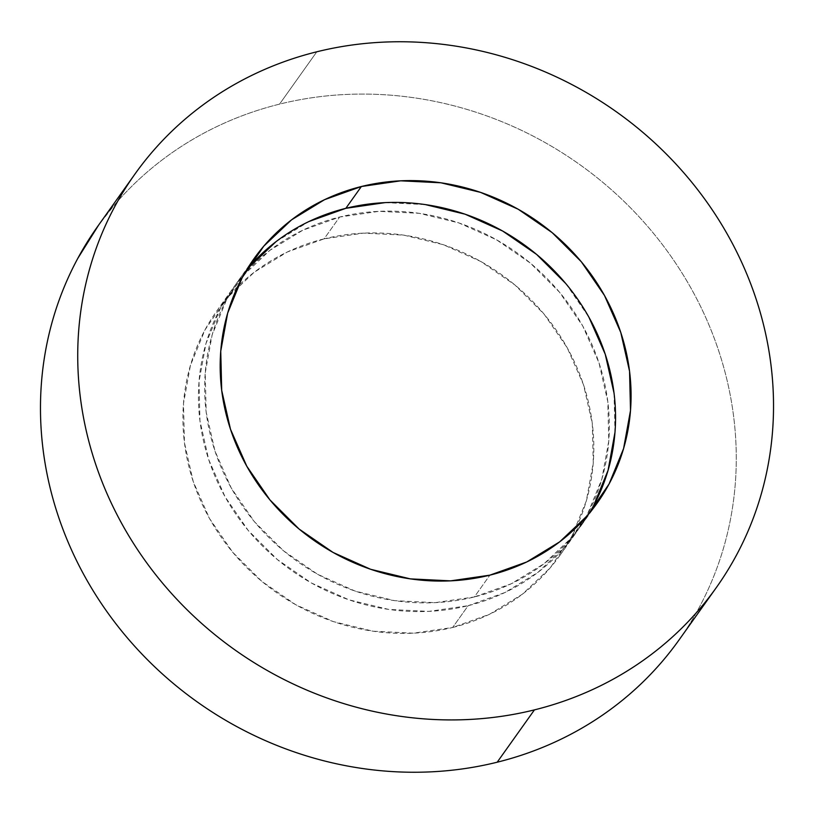 <?xml version="1.0" encoding="UTF-8"?>
<svg xmlns="http://www.w3.org/2000/svg" width="814" height="814" viewBox="0 0 814 814"><rect width="100%" height="100%" fill="white"/><g stroke="black" fill="none" stroke-linecap="round" stroke-linejoin="round"><path stroke-width="0.61" stroke-dasharray="4.07 3.05" d="M678.968 640.048A356.715 329.792 35.4 0 0 664.611 247.527A356.715 329.792 35.4 0 0 279.558 104.121L316.809 51.791L279.558 104.121A356.715 329.792 35.4 0 0 97.782 226.272M246.662 269.851A210.663 194.76 35.4 0 0 238.492 280.464A210.663 194.76 35.4 0 0 246.978 512.26A210.663 194.76 35.4 0 0 474.369 596.957A210.663 194.76 35.4 0 0 581.715 524.816A210.663 194.76 35.4 0 0 589.071 513.624L571.947 537.321L544.149 563.644L511.202 583.78L474.369 596.957L489.886 575.152L474.369 596.957L435.063 602.665L394.8 600.681L355.128 591.086L317.562 574.257L283.557 550.824L254.416 521.703L231.247 488.003L214.967 451.027L206.176 412.189L205.23 372.975L212.149 334.91L226.679 299.45L248.26 267.948M452.635 627.482A210.663 194.76 35.4 0 0 559.981 555.341A210.663 194.76 35.4 0 0 551.505 323.534A210.663 194.76 35.4 0 0 324.114 238.848L339.631 217.043A210.663 194.76 -144.6 0 1 567.022 301.74A210.663 194.76 -144.6 0 1 575.508 533.536A210.663 194.76 -144.6 0 1 468.162 605.677L452.635 627.482L468.162 605.677L504.995 592.5L537.942 572.364L565.74 546.052L587.321 514.55L601.851 479.09L608.77 441.025L607.824 401.811L599.033 362.973L582.753 325.997L559.584 292.297L530.443 263.176L496.438 239.743L458.872 222.914L419.2 213.319L378.937 211.335L339.631 217.043L302.798 230.22L269.851 250.356L242.053 276.679L220.472 308.17L205.942 343.63L199.013 381.705L199.969 420.909L208.76 459.747L225.04 496.723L248.199 530.423L277.35 559.544L311.355 582.977L348.911 599.806L388.593 609.401L428.856 611.385L468.162 605.677A210.663 194.76 -144.6 0 1 240.761 520.991A210.663 194.76 -144.6 0 1 232.285 289.184A210.663 194.76 -144.6 0 1 339.631 217.043L324.114 238.848A210.663 194.76 35.4 0 0 216.758 310.989A210.663 194.76 35.4 0 0 225.244 542.785A210.663 194.76 35.4 0 0 452.635 627.482L413.329 633.18L373.066 631.206L333.394 621.611L295.828 604.782L261.823 581.349L232.682 552.228L209.524 518.528L193.233 481.552L184.442 442.704L183.496 403.5L190.415 365.435L204.945 329.975L226.526 298.473L254.324 272.151L287.271 252.025L324.114 238.848L363.41 233.14L403.683 235.124L443.355 244.709L480.921 261.548L514.926 284.971L544.067 314.102L567.226 347.802L583.516 384.778L592.297 423.616L593.253 462.82L586.334 500.885L571.804 536.355L550.223 567.846L522.425 594.169L489.468 614.305L452.635 627.482M662.433 661.233C676.505 644.759 688.685 626.973 698.972 607.895C709.269 588.817 717.47 568.803 723.575 547.842C729.69 526.892 733.597 505.402 735.307 483.384C737.006 461.365 736.466 439.234 733.689 417.002C730.921 394.759 725.956 372.832 718.813 351.231C711.67 329.629 702.472 308.75 691.228 288.614C679.995 268.467 666.92 249.45 652.014 231.552C637.108 213.644 620.665 197.212 602.665 182.234C584.666 167.257 565.476 154.029 545.085 142.562C524.684 131.085 503.479 121.581 481.471 114.052C459.462 106.522 437.067 101.109 414.285 97.812C391.514 94.516 368.783 93.396 346.113 94.455C323.433 95.523 301.251 98.738 279.558 104.121C257.855 109.503 237.067 116.931 217.175 126.424C197.293 135.918 178.693 147.283 161.386 160.521C144.078 173.758 128.378 188.614 114.316 205.097L98.657 225.04M276.058 241.636L309.005 221.5M385.144 202.615L425.407 204.599M565.801 283.577L588.96 317.277M614.031 393.091L614.987 432.295M581.715 524.816L597.242 503.011M559.981 555.341L575.508 533.536M216.758 310.989L232.285 289.184M238.492 280.464L254.019 258.659M716.218 587.728L715.343 588.96"/><path stroke-width="1.22" d="M534.442 709.879A356.715 329.792 -144.6 0 1 149.389 566.473A356.715 329.792 -144.6 0 1 135.032 173.952A356.715 329.792 -144.6 0 1 316.809 51.791C338.502 46.418 360.683 43.193 383.363 42.135C406.033 41.076 428.764 42.186 451.546 45.492C474.318 48.789 496.713 54.202 518.732 61.732C540.74 69.261 561.935 78.765 582.336 90.232C602.726 101.709 621.927 114.937 639.916 129.904C657.916 144.882 674.358 161.325 689.265 179.222C704.171 197.13 717.246 216.148 728.489 236.284C739.723 256.43 748.921 277.299 756.064 298.901C763.206 320.513 768.172 342.429 770.939 364.672C773.717 386.915 774.256 409.045 772.557 431.064C770.848 453.083 766.941 474.562 760.836 495.523C754.72 516.473 746.519 536.487 736.232 555.575C725.935 574.653 713.756 592.429 699.684 608.903C685.622 625.386 669.922 640.242 652.614 653.479C635.307 666.717 616.707 678.082 596.825 687.576C576.933 697.069 556.145 704.497 534.442 709.879C512.749 715.262 490.567 718.477 467.887 719.545C445.217 720.604 422.486 719.484 399.715 716.188C376.933 712.891 354.538 707.478 332.529 699.948C310.521 692.419 289.316 682.915 268.915 671.438C248.524 659.971 229.334 646.743 211.335 631.766C193.335 616.788 176.892 600.356 161.986 582.448C147.08 564.55 134.005 545.533 122.772 525.386C111.528 505.25 102.33 484.371 95.187 462.769C88.044 441.168 83.079 419.241 80.311 396.998C77.534 374.766 76.994 352.635 78.693 330.616C80.403 308.598 84.31 287.108 90.425 266.158C96.53 245.197 104.731 225.183 115.028 206.105C125.315 187.027 137.495 169.241 151.567 152.767C165.639 136.294 181.329 121.439 198.636 108.201C215.944 94.953 234.544 83.598 254.436 74.105C274.318 64.611 295.106 57.173 316.809 51.791A356.715 329.792 -144.6 0 1 701.861 195.207A356.715 329.792 -144.6 0 1 716.218 587.728A356.715 329.792 -144.6 0 1 534.442 709.879L497.191 762.209L534.442 709.879M135.032 173.952L97.782 226.272A356.715 329.792 35.4 0 0 112.139 618.793A356.715 329.792 35.4 0 0 497.191 762.209A356.715 329.792 35.4 0 0 678.968 640.048L715.343 588.96M614.987 432.295L608.058 470.37L593.528 505.83L589.071 513.624A210.663 194.76 35.4 0 0 568.844 287.322A210.663 194.76 35.4 0 0 345.838 208.323L361.365 186.518A210.663 194.76 -144.6 0 1 588.756 271.215A210.663 194.76 -144.6 0 1 597.242 503.011A210.663 194.76 -144.6 0 1 489.886 575.152A210.663 194.76 -144.6 0 1 262.495 490.466A210.663 194.76 -144.6 0 1 254.019 258.659A210.663 194.76 -144.6 0 1 361.365 186.518L345.838 208.323A210.663 194.76 35.4 0 0 246.662 269.851M489.886 575.152L526.729 561.975L559.676 541.849L587.474 515.527L609.055 484.025L623.585 448.565L630.504 410.5L629.558 371.296L620.767 332.448L604.476 295.472L581.318 261.772L552.177 232.651L518.172 209.218L480.606 192.389L440.934 182.794L400.671 180.82L361.365 186.518L324.532 199.695L291.575 219.831L263.777 246.154L242.196 277.645L227.666 313.115L220.747 351.18L221.703 390.384L230.484 429.222L246.774 466.198L269.933 499.898L299.074 529.029L333.079 552.452L370.645 569.291L410.317 578.876L450.59 580.86L489.886 575.152M98.657 225.04L77.768 258.425C67.481 277.513 59.28 297.527 53.164 318.478C47.059 339.438 43.152 360.917 41.443 382.936C39.744 404.955 40.283 427.085 43.061 449.328C45.828 471.571 50.794 493.488 57.936 515.099C65.079 536.701 74.278 557.57 85.511 577.716C96.754 597.852 109.829 616.87 124.735 634.778C139.642 652.675 156.085 669.118 174.084 684.096C192.073 699.063 211.274 712.291 231.664 723.768C252.065 735.235 273.26 744.739 295.268 752.268C317.287 759.798 339.682 765.211 362.454 768.508C385.236 771.814 407.967 772.924 430.637 771.865C453.317 770.807 475.498 767.582 497.191 762.209C518.894 756.827 539.682 749.389 559.564 739.895C579.456 730.402 598.056 719.047 615.364 705.799C632.671 692.561 648.361 677.706 662.433 661.233M248.26 267.948L276.058 241.636M309.005 221.5L345.838 208.323L385.144 202.615M425.407 204.599L465.089 214.194L502.645 231.023L536.65 254.456L565.801 283.577M588.96 317.277L605.24 354.253L614.031 393.091M596.723 503.744L597.242 503.011"/></g></svg>
